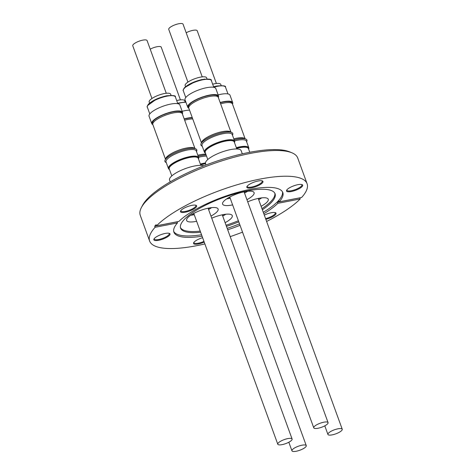 <?xml version="1.0" encoding="UTF-8"?>
<svg xmlns="http://www.w3.org/2000/svg" width="475" height="475" viewBox="0 0 475 475"><rect width="100%" height="100%" fill="white"/><g stroke="black" fill="none" stroke-linecap="round" stroke-linejoin="round"><path stroke-width="0.71" d="M196.644 221.285A16.756 4.697 -20 0 1 186.627 220.477A16.756 4.697 -20 0 1 187.857 217.58A16.756 4.697 -20 0 1 204.802 209.024A16.756 4.697 -20 0 1 218.114 209.018A16.756 4.697 -20 0 1 216.885 211.915A16.756 4.697 -20 0 1 210.959 216.078M291.543 440.331A7.618 2.138 -20 0 1 283.836 444.22A7.618 2.138 -20 0 1 277.786 444.226A7.618 2.138 -20 0 1 278.35 442.908A7.618 2.138 -20 0 1 286.051 439.019A7.618 2.138 -20 0 1 292.101 439.013A7.618 2.138 -20 0 1 291.543 440.331M211.731 218.203A16.756 4.697 -20 0 1 222.846 214.694A16.756 4.697 -20 0 1 232.275 215.62A16.756 4.697 -20 0 1 225.12 222.68M301.975 445.2A7.618 2.138 -20 0 1 306.262 445.621A7.618 2.138 -20 0 1 296.234 451.25A7.618 2.138 -20 0 1 291.947 450.828A7.618 2.138 -20 0 1 301.975 445.2M261.772 197.855A16.756 4.697 -20 0 1 258.691 199.696M247.707 201.816A16.756 4.697 -20 0 1 268.25 199.233A16.756 4.697 -20 0 1 267.021 202.13A16.756 4.697 -20 0 1 261.096 206.292M259.635 198.158A14.167 3.972 -20 0 1 258.406 198.912M328.486 433.123A7.618 2.138 -20 0 1 336.187 429.234A7.618 2.138 -20 0 1 342.238 429.228A7.618 2.138 -20 0 1 341.679 430.546A7.618 2.138 -20 0 1 333.973 434.435A7.618 2.138 -20 0 1 327.922 434.441A7.618 2.138 -20 0 1 328.486 433.123M247.612 191.253A16.756 4.697 -20 0 1 244.53 193.088M230.221 198.301A16.756 4.697 -20 0 1 229.633 198.419A16.756 4.697 -20 0 1 226.676 198.871M232.619 204.897A16.756 4.697 -20 0 1 232.032 205.016A16.756 4.697 -20 0 1 222.597 204.09A16.756 4.697 -20 0 1 244.661 191.704A16.756 4.697 -20 0 1 254.089 192.624A16.756 4.697 -20 0 1 246.935 199.684M245.474 191.55A14.167 3.972 -20 0 1 244.245 192.304M318.048 428.254A7.618 2.138 -20 0 1 313.761 427.832A7.618 2.138 -20 0 1 323.79 422.204A7.618 2.138 -20 0 1 328.077 422.625A7.618 2.138 -20 0 1 318.048 428.254M141.354 207.623L142.524 205.372A81.831 22.942 -20 0 1 147.482 198.74A81.831 22.942 -20 0 1 218.833 160.455A81.831 22.942 -20 0 1 289.608 151.84L291.941 152.813A83.778 23.489 160 0 0 219.48 161.637A83.778 23.489 160 0 0 146.431 200.824A83.778 23.489 160 0 0 141.354 207.623A83.778 23.489 160 0 0 140.268 215.317L149.631 241.039A83.778 23.489 160 0 0 204.885 243.924M264.302 215.11A8.592 2.411 -20 0 1 275.447 212.699A8.592 2.411 -20 0 1 275.405 214.718A8.592 2.411 -20 0 1 265.846 219.337M265.578 218.613A7.98 2.238 160 0 0 274.681 214.273A7.98 2.238 160 0 0 275.268 212.895A7.98 2.238 160 0 0 275.019 212.568M204.226 242.113A8.592 2.411 -20 0 1 193.669 242.707A8.592 2.411 -20 0 1 194.192 242.013A8.592 2.411 -20 0 1 202.617 237.702M154.494 238.319A8.592 2.411 -20 0 1 161.981 234.3A8.592 2.411 -20 0 1 169.415 233.397A8.592 2.411 -20 0 1 169.373 235.416A8.592 2.411 -20 0 1 159.517 240.107A8.592 2.411 -20 0 1 153.971 239.014A8.592 2.411 -20 0 1 154.494 238.319M154.215 238.646A7.98 2.238 160 0 0 154.232 239.05A7.98 2.238 160 0 0 160.574 239.044A7.98 2.238 160 0 0 168.649 234.971A7.98 2.238 160 0 0 169.231 233.587A7.98 2.238 160 0 0 168.987 233.267M181.123 210.241A8.592 2.411 -20 0 1 188.617 206.221A8.592 2.411 -20 0 1 196.05 205.319A8.592 2.411 -20 0 1 196.009 207.338A8.592 2.411 -20 0 1 186.152 212.028A8.592 2.411 -20 0 1 180.607 210.936A8.592 2.411 -20 0 1 181.123 210.241M180.85 210.567A7.98 2.238 160 0 0 180.868 210.971A7.98 2.238 160 0 0 187.209 210.965A7.98 2.238 160 0 0 195.278 206.892A7.98 2.238 160 0 0 195.866 205.509A7.98 2.238 160 0 0 195.623 205.188M247.463 185.856A8.592 2.411 -20 0 1 254.95 181.836A8.592 2.411 -20 0 1 262.384 180.933A8.592 2.411 -20 0 1 262.342 182.952A8.592 2.411 -20 0 1 252.486 187.637A8.592 2.411 -20 0 1 246.941 186.55A8.592 2.411 -20 0 1 247.463 185.856M247.184 186.176A7.98 2.238 160 0 0 247.202 186.586A7.98 2.238 160 0 0 253.543 186.58A7.98 2.238 160 0 0 261.612 182.501A7.98 2.238 160 0 0 262.2 181.123A7.98 2.238 160 0 0 261.957 180.803M287.161 189.549A8.592 2.411 -20 0 1 294.648 185.529A8.592 2.411 -20 0 1 302.082 184.621A8.592 2.411 -20 0 1 302.041 186.639A8.592 2.411 -20 0 1 292.184 191.33A8.592 2.411 -20 0 1 286.639 190.243A8.592 2.411 -20 0 1 287.161 189.549M286.882 189.869A7.98 2.238 160 0 0 286.9 190.273A7.98 2.238 160 0 0 293.241 190.267A7.98 2.238 160 0 0 301.316 186.194A7.98 2.238 160 0 0 301.904 184.817A7.98 2.238 160 0 0 301.655 184.49M200.622 232.216A50.267 14.096 -20 0 1 180.601 228.148A50.267 14.096 -20 0 1 184.3 219.45A50.267 14.096 -20 0 1 235.137 193.788A50.267 14.096 -20 0 1 275.072 193.764A50.267 14.096 -20 0 1 271.379 202.457A50.267 14.096 -20 0 1 262.354 209.748M261.951 208.65A50.267 14.096 160 0 0 270.976 201.358A50.267 14.096 160 0 0 274.835 193.23M263.803 213.726A57.944 16.245 160 0 0 277.81 203.342L277.406 202.243A57.944 16.245 -20 0 0 278.148 201.489A57.944 16.245 -20 0 0 278.831 200.741L279.235 201.845A57.944 16.245 160 0 0 282.809 192.565A57.944 16.245 160 0 0 237.654 192.351A57.944 16.245 160 0 0 178.909 221.421L156.524 225.791A83.778 23.489 160 0 1 241.407 183.528A83.778 23.489 160 0 1 307.088 183.73L297.724 158.009A83.778 23.489 160 0 0 291.941 152.813M263.281 212.295A57.944 16.245 160 0 0 278.029 201.157A57.944 16.245 160 0 0 282.488 191.87M149.631 241.039A83.778 23.489 160 0 1 155.099 227.293L154.702 226.195A83.778 23.489 -20 0 1 155.396 225.447A83.778 23.489 -20 0 1 156.127 224.693L156.524 225.791M277.406 202.243L299.79 197.873A83.778 23.489 160 0 0 299.85 197.82M299.79 197.873L300.194 198.972A83.778 23.489 160 0 1 266.612 221.457M230.197 236.633A83.778 23.489 160 0 0 242.535 232.144M236.805 148.966L234.258 141.966A15.443 4.328 160 0 0 225.56 141.111A15.443 4.328 160 0 0 205.23 152.528L207.777 159.529M234.323 141.882A15.538 4.358 160 0 0 234.306 141.829A15.538 4.358 160 0 0 225.56 140.974A15.538 4.358 160 0 0 205.105 152.457A15.538 4.358 160 0 0 205.123 152.511M205.39 152.974A15.538 4.358 -20 0 1 205.141 152.558A15.538 4.358 -20 0 1 225.595 141.075A15.538 4.358 -20 0 1 234.341 141.93A15.538 4.358 -20 0 1 234.418 142.405M234.472 142.548A16.085 4.513 160 0 0 234.638 141.146A16.085 4.513 160 0 0 225.583 140.262A16.085 4.513 160 0 0 204.41 152.148A16.085 4.513 160 0 0 205.443 153.116M234.638 141.146L232.239 134.556A16.085 4.513 160 0 0 223.185 133.665A16.085 4.513 160 0 0 202.006 145.558L204.41 152.148M232.471 135.185L232.548 135.037A16.952 4.75 160 0 0 223.226 132.543A16.952 4.75 160 0 0 205.592 139.43A16.952 4.75 160 0 0 202.083 146.122L202.237 146.187M230.672 132.151A15.538 4.358 160 0 0 222.193 131.729A15.538 4.358 160 0 0 201.667 142.708M230.969 132.222L218.28 97.363A15.687 4.4 160 0 0 209.451 96.496A15.687 4.4 160 0 0 188.795 108.098L201.483 142.951M230.903 132.204A15.687 4.4 160 0 0 222.252 131.67A15.687 4.4 160 0 0 201.525 142.898M217.93 96.841L217.74 96.318A15.538 4.358 160 0 0 208.994 95.457A15.538 4.358 160 0 0 188.539 106.946L188.729 107.469M218.542 96.027L215.84 88.605A16.387 4.596 160 0 0 206.613 87.697A16.387 4.596 160 0 0 185.036 99.815L187.738 107.237A16.387 4.596 -20 0 1 209.315 95.119A16.387 4.596 -20 0 1 218.542 96.027A16.387 4.596 -20 0 1 218.334 97.512M188.848 108.247A16.387 4.596 -20 0 1 187.738 107.237M207.023 78.903L206.631 77.829A11.424 3.2 160 0 0 200.201 77.193A11.424 3.2 160 0 0 185.161 85.643L185.553 86.717M202.237 76.885L183.053 24.172A7.618 2.138 160 0 0 178.766 23.75A7.618 2.138 160 0 0 168.738 29.379L187.922 82.098M242.315 153.858L241.152 150.658A18.947 5.314 160 0 0 230.482 149.613A18.947 5.314 160 0 0 205.538 163.62L206.043 165.015M249.773 152.285L248.419 148.568A15.443 4.328 160 0 0 236.615 148.443M248.484 148.485A15.538 4.358 160 0 0 248.467 148.438A15.538 4.358 160 0 0 236.568 148.319M236.603 148.42A15.538 4.358 -20 0 1 248.502 148.538A15.538 4.358 -20 0 1 248.579 149.013M248.633 149.156A16.085 4.513 160 0 0 248.799 147.755A16.085 4.513 160 0 0 236.336 147.672M248.799 147.755L246.4 141.158A16.085 4.513 160 0 0 234.555 140.909M246.632 141.787L246.709 141.639A16.952 4.75 160 0 0 234.181 139.893M244.833 138.753A15.538 4.358 160 0 0 233.825 138.914M245.13 138.825L232.441 103.966A15.687 4.4 160 0 0 220.626 103.799M245.064 138.807A15.687 4.4 160 0 0 233.813 138.872M232.091 103.443L231.901 102.921A15.538 4.358 160 0 0 220.24 102.742M220.157 102.505A16.387 4.596 -20 0 1 232.703 102.63L230.001 95.208A16.387 4.596 160 0 0 218.132 94.905M232.703 102.63A16.387 4.596 -20 0 1 232.501 104.12M221.184 85.506L220.792 84.431A11.424 3.2 160 0 0 212.675 84.182M216.398 83.493L197.214 30.774A7.618 2.138 160 0 0 186.176 32.763M205.598 163.798A15.443 4.328 160 0 0 203.751 164.107A15.443 4.328 160 0 0 200.64 164.837A15.538 4.358 -20 0 1 203.781 164.071A15.538 4.358 -20 0 1 205.586 163.762M205.55 163.661A15.538 4.358 160 0 0 203.745 163.964A15.538 4.358 160 0 0 200.592 164.706M205.449 162.967A16.085 4.513 160 0 0 203.775 163.252A16.085 4.513 160 0 0 200.361 164.065M206.53 156.103A16.085 4.513 160 0 0 201.37 156.661A16.085 4.513 160 0 0 198.58 157.302M206.114 154.963A16.952 4.75 160 0 0 201.412 155.539A16.952 4.75 160 0 0 198.212 156.281M205.835 154.203A15.538 4.358 160 0 0 200.385 154.725A15.538 4.358 160 0 0 197.849 155.301M192.749 118.952A15.687 4.4 160 0 0 187.637 119.492A15.687 4.4 160 0 0 184.65 120.187M205.812 154.132A15.687 4.4 160 0 0 200.438 154.666A15.687 4.4 160 0 0 197.838 155.26M192.369 117.925A15.538 4.358 160 0 0 187.18 118.453A15.538 4.358 160 0 0 184.264 119.13M189.537 110.135A16.387 4.596 160 0 0 184.799 110.693A16.387 4.596 160 0 0 182.157 111.298M184.181 118.898A16.387 4.596 -20 0 1 187.5 118.115A16.387 4.596 -20 0 1 192.238 117.551M185.208 101.893L184.822 100.825A11.424 3.2 160 0 0 178.392 100.189A11.424 3.2 160 0 0 176.7 100.569M180.423 99.881L161.239 47.167A7.618 2.138 160 0 0 156.952 46.746A7.618 2.138 160 0 0 150.201 49.151M200.83 165.353L198.283 158.353A15.443 4.328 160 0 0 186.01 158.359A15.443 4.328 160 0 0 170.388 166.25A15.443 4.328 160 0 0 169.254 168.922L171.802 175.922M198.348 158.27A15.538 4.358 160 0 0 198.33 158.223A15.538 4.358 160 0 0 185.986 158.228A15.538 4.358 160 0 0 170.27 166.161A15.538 4.358 160 0 0 169.13 168.851A15.538 4.358 160 0 0 169.148 168.898M169.415 169.361A15.538 4.358 -20 0 1 169.165 168.952A15.538 4.358 -20 0 1 170.311 166.262A15.538 4.358 -20 0 1 186.022 158.329A15.538 4.358 -20 0 1 198.366 158.323A15.538 4.358 -20 0 1 198.443 158.798M198.497 158.941A16.085 4.513 160 0 0 198.663 157.54A16.085 4.513 160 0 0 185.885 157.546A16.085 4.513 160 0 0 169.617 165.757A16.085 4.513 160 0 0 168.435 168.542A16.085 4.513 160 0 0 169.468 169.504M198.663 157.54L196.264 150.943A16.085 4.513 160 0 0 183.487 150.949A16.085 4.513 160 0 0 167.218 159.167A16.085 4.513 160 0 0 166.036 161.945L168.435 168.542M196.496 151.578L196.573 151.424A16.952 4.75 160 0 0 185.636 149.281A16.952 4.75 160 0 0 166.185 158.531A16.952 4.75 160 0 0 166.107 162.515L166.262 162.581M194.697 148.538A15.538 4.358 160 0 0 181.777 149.233A15.538 4.358 160 0 0 166.909 156.922A15.538 4.358 160 0 0 165.692 159.095M194.993 148.61L182.305 113.751A15.687 4.4 160 0 0 169.842 113.763A15.687 4.4 160 0 0 153.977 121.772A15.687 4.4 160 0 0 152.819 124.486L165.508 159.345M194.928 148.592A15.687 4.4 160 0 0 182.014 149.12A15.687 4.4 160 0 0 166.778 156.946A15.687 4.4 160 0 0 165.549 159.285M181.955 113.228L181.765 112.706A15.538 4.358 160 0 0 169.421 112.712A15.538 4.358 160 0 0 153.704 120.644A15.538 4.358 160 0 0 152.564 123.334L152.754 123.856M182.566 112.415L179.865 104.993A16.387 4.596 160 0 0 166.844 105.005A16.387 4.596 160 0 0 150.266 113.371A16.387 4.596 160 0 0 149.061 116.209L151.762 123.625A16.387 4.596 -20 0 1 152.968 120.793A16.387 4.596 -20 0 1 169.545 112.421A16.387 4.596 -20 0 1 182.566 112.415A16.387 4.596 -20 0 1 182.364 113.905M152.873 124.634A16.387 4.596 -20 0 1 151.762 123.625M171.047 95.291L170.656 94.216A11.424 3.2 160 0 0 161.583 94.222A11.424 3.2 160 0 0 150.029 100.059A11.424 3.2 160 0 0 149.186 102.03L149.577 103.105M166.262 93.278L147.078 40.559A7.618 2.138 160 0 0 141.028 40.565A7.618 2.138 160 0 0 133.321 44.454A7.618 2.138 160 0 0 132.762 45.772L151.947 98.485M203.846 165.864A18.947 5.314 160 0 0 187.447 167.877A18.947 5.314 160 0 0 170.953 176.73A18.947 5.314 160 0 0 169.563 180.007L170.24 181.866M307.088 183.73A83.778 23.489 160 0 1 301.619 197.475L279.235 201.845M155.099 227.293L177.484 222.923A57.944 16.245 160 0 0 173.909 232.204A57.944 16.245 160 0 0 202.071 236.194M277.81 203.342L300.194 198.972M227.709 229.799A57.944 16.245 160 0 0 240.047 225.304M193.913 242.333A7.98 2.238 160 0 0 193.931 242.737A7.98 2.238 160 0 0 203.965 241.401M173.708 231.467A57.944 16.245 160 0 0 201.548 234.763M227.192 228.368A57.944 16.245 160 0 0 239.531 223.879M238.788 221.837A50.267 14.096 -20 0 1 226.45 226.332M177.133 221.772A57.944 16.245 160 0 0 177.086 221.825L177.484 222.923M180.441 227.584A50.267 14.096 160 0 0 200.224 231.117M226.047 225.233A50.267 14.096 160 0 0 238.385 220.738M154.702 226.195L177.086 221.825M229.936 197.517A14.167 3.972 -20 0 1 228.505 197.725M223.66 214.546A14.167 3.972 -20 0 1 222.437 215.3M225.797 214.243A16.756 4.697 -20 0 1 222.722 216.083M209.499 207.943A14.167 3.972 -20 0 1 208.27 208.697M193.96 213.904A14.167 3.972 -20 0 1 192.535 214.118M211.636 207.64A16.756 4.697 -20 0 1 208.561 209.481M194.245 214.688A16.756 4.697 -20 0 1 190.701 215.258M184.407 88.213A14.927 4.186 160 0 0 183.308 90.796C182.78 90.624 183.178 89.591 184.496 87.691C188.314 84.206 194.043 81.504 201.685 79.598C208.733 78.749 211.957 79.076 211.363 80.584A14.927 4.186 160 0 0 202.962 79.764A14.927 4.186 160 0 0 184.407 88.213M216.695 86.058L213.625 86.788M227.976 93.925L225.524 87.192A14.927 4.186 160 0 0 217.123 86.367A14.927 4.186 160 0 0 213.762 87.174M185.82 101.971L177.65 103.176L185.796 101.905M185.921 102.244A14.927 4.186 160 0 0 181.147 102.754A14.927 4.186 160 0 0 177.787 103.562M147.333 107.19C146.822 106.988 147.208 105.967 148.479 104.126C152.6 100.397 158.656 97.618 166.642 95.796C173.12 95.232 176.035 95.623 175.394 96.977A14.927 4.186 160 0 0 166.986 96.152A14.927 4.186 160 0 0 148.432 104.607A14.927 4.186 160 0 0 147.333 107.19L149.785 113.923M166.559 95.843L156.513 99.085L147.743 105.45M209.938 79.521L204.458 79.141L195.326 81.534L184.733 87.56M213.613 86.765L216.778 86.011C223.256 85.447 226.171 85.838 225.524 87.192M193.782 213.423L277.786 444.226M222.258 214.819L306.262 445.621M258.234 198.425L342.238 429.228M229.757 197.03L313.761 427.832M185.761 97.535L183.308 90.796M177.84 103.71L175.394 96.977M213.815 87.323L211.363 80.584M244.073 191.823L328.077 422.625M324.799 425.849L327.922 434.441M288.824 442.237L291.947 450.828M208.098 208.21L292.101 439.013"/></g></svg>

